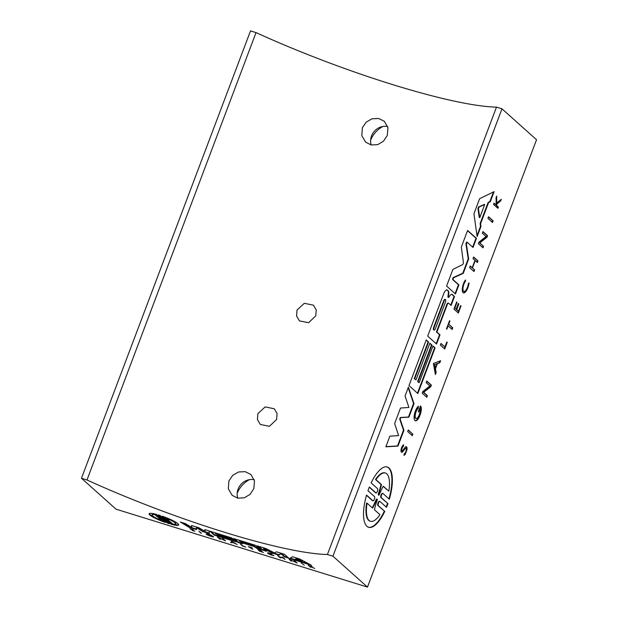 <?xml version="1.0" encoding="UTF-8"?>
<svg xmlns="http://www.w3.org/2000/svg" width="618" height="618" viewBox="0 0 618 618"><rect width="100%" height="100%" fill="white"/><g stroke="black" fill="none" stroke-linecap="round" stroke-linejoin="round"><path stroke-width="0.93" d="M256.03 32.607A191.039 29.285 -159.3 0 0 496.478 107.123L327.424 554.493A191.039 29.285 20.7 0 1 86.983 479.985L256.03 32.607L250.514 30.9L81.468 478.27L86.983 479.985M327.424 554.493L332.94 556.2L501.986 108.83L496.478 107.123M501.986 108.83L536.532 139.73L367.486 587.1L116.014 509.17L81.468 478.27M162.92 518.602L162.658 518.363A18.285 2.804 20.7 0 1 161.391 517.946M164.512 521.623A15.79 2.418 -159.3 0 1 161.445 520.456L158.679 518A18.285 2.804 20.7 0 1 162.743 519.074L162.48 518.834A18.285 2.804 20.7 0 1 157.768 517.189L157.945 516.718L155.18 514.246A12.63 1.939 -159.3 0 0 152.237 514.408L152.059 514.879A12.63 1.939 -159.3 0 0 161.437 520.472L161.615 520.001L159.637 518.232M159.992 517.459A18.285 2.804 20.7 0 1 157.945 516.718M157.768 517.189L155.002 514.717L155.18 514.246M155.002 514.717A12.63 1.939 -159.3 0 0 152.059 514.879M166.304 518.216L169.077 520.696A18.285 2.804 20.7 0 1 165.006 519.622L165.261 519.854A18.285 2.804 20.7 0 1 169.965 521.492L172.739 523.971A12.63 1.939 -159.3 0 0 175.69 523.809A12.63 1.939 -159.3 0 0 166.304 518.216L166.481 517.76M175.69 523.809L175.867 523.338A12.63 1.939 -159.3 0 0 168.335 518.525M168.297 520.001A18.285 2.804 20.7 0 1 165.184 519.151L165.137 519.267M164.342 520.294L162.24 519.545L165.508 522.511A15.79 2.418 20.7 0 1 149.108 513.767A15.79 2.418 20.7 0 1 156.4 514.369L159.614 517.243L161.661 517.93L158.332 514.91A15.79 2.418 20.7 0 1 160.116 515.466L163.391 518.394L165.485 519.112L162.248 516.177A15.79 2.418 20.7 0 1 178.641 524.929A15.79 2.418 20.7 0 1 171.348 524.327L168.166 521.476L166.08 520.758L169.409 523.778A15.79 2.418 20.7 0 1 167.617 523.222L164.342 520.294L164.519 519.823L167.795 522.751A15.79 2.418 -159.3 0 0 168.521 522.982M167.617 523.222L167.795 522.751M167.911 520.75L171.526 523.855A15.79 2.418 -159.3 0 0 178.648 524.659M171.348 524.327L171.526 523.855M163.415 516.594L165.562 518.68M159.398 515.242L161.738 517.49M149.278 513.558A15.79 2.418 -159.3 0 0 159.583 519.692M162.889 519.105L164.519 519.823M263.569 548.684L266.505 551.31L262.132 549.95L257.706 545.995L265.717 548.475L274.546 552.932L276.447 551.804L284.45 554.284L288.876 558.239L284.504 556.888L281.569 554.261L280.657 553.937L278.95 555.165L272.059 553.033L263.569 548.684M263.592 548.63L263.724 548.174L264.519 548.413L272.237 552.562L279.127 554.694L280.842 553.465L281.746 553.79L284.682 556.416L287.973 557.436M272.059 553.033L272.237 552.562M278.95 555.165L279.127 554.694M284.504 556.888L284.682 556.416M258.787 546.327L262.31 549.479L265.601 550.507M262.132 549.95L262.31 549.479M188.946 527.278L180.371 522.032L185.5 523.624L191.68 527.401L191.541 525.493L199.011 527.811L204.998 531.449L204.805 529.603L209.085 530.924L209.355 533.597L202.859 531.588L197.281 528.174L196.346 527.872L196.547 529.626L188.946 527.278L189.123 526.806L196.485 529.085M196.354 527.872L196.524 527.401L197.466 527.702L203.036 531.117L209.301 533.056M196.346 527.872L196.524 527.401M202.859 531.588L203.036 531.117M205.037 529.672L204.998 531.449M191.758 525.563L191.68 527.401M182.295 522.627L189.123 526.806M240.688 541.793L254.044 545.81L240.688 541.793M254.044 545.81L254.222 545.339L252.862 544.659L240.217 540.742L239.336 541.113M234.701 538.865L238.224 542.017L241.568 543.052M238.046 542.488L233.619 538.533L253.905 544.821A2.92 0.448 20.7 0 1 257.366 546.397L257.938 546.992L256.524 546.945L257.111 547.254A3.129 0.479 20.7 0 1 259.892 548.66L260.92 549.58L256.601 548.243L254.114 546.559L240.92 542.473L242.465 543.863L238.046 542.488L238.224 542.017M240.92 542.473L241.097 542.001L254.292 546.088L256.779 547.772L260.024 548.776M256.601 548.243L256.779 547.772M256.764 546.551L257.551 546.559M216.98 535.049L235.157 540.982L236.2 541.916L214.23 535.111L209.811 531.156L231.781 537.961L232.947 539.004L215.288 533.535L233.596 539.591L234.639 540.518L216.98 535.049L217.157 534.578L233.735 539.715M215.288 533.535L215.473 533.064L232.044 538.201M210.885 531.488L214.407 534.64L235.304 541.113M214.23 535.111L214.407 534.64M302.032 560.874L297.42 558.301M301.731 561.314L297.436 558.865L296.71 558.641L295.667 559.313L301.731 561.314M296.98 558.162L295.844 558.842M289.734 558.51L292.507 556.779L299.738 559.02L311.356 565.207L289.734 558.51M290.298 558.154L308.992 563.948M294.601 560.016L294.778 559.545M294.917 559.808L295.095 559.336M305.114 562.967L305.292 562.496M306.497 563.701L306.675 563.23M210.321 536.161A3.955 0.603 20.7 0 1 206.142 533.944A3.955 0.603 20.7 0 1 211.858 535.543L211.24 535.482A2.742 0.417 -159.3 0 0 207.269 534.377A2.742 0.417 -159.3 0 0 209.687 535.736A2.742 0.417 -159.3 0 0 212.407 536.316A2.742 0.417 -159.3 0 0 212.407 536.277L210.599 535.582L213.357 536.432A3.955 0.603 20.7 0 1 213.542 536.741A3.955 0.603 20.7 0 1 211.642 536.571L210.39 535.984M212.43 536.254A3.955 0.603 -159.3 0 0 213.156 536.37M206.559 533.836A3.955 0.603 -159.3 0 0 207.293 534.315M291.333 561.206L289.031 559.143L295.96 562.388L294.091 560.711L294.871 560.951L297.173 563.013L290.251 559.777L291.464 560.858M217.335 536.996L224.272 540.232L222.395 538.564L223.175 538.803L225.477 540.858L218.556 537.621L220.425 539.298L219.645 539.05L217.335 536.996M232.283 542.017L231.974 542.334L234.013 542.967L232.36 541.824M232.244 541.77L231.974 542.334M230.993 542.04L232.121 541.932M231.565 542.743L230.591 542.442L231.611 541.414L237.235 544.504L234.338 543.145L231.912 542.395L231.565 542.743L231.742 542.28M231.912 542.395L232.09 541.924M283.16 558.039L279.622 556.942L280.711 557.907L279.923 557.668L277.737 555.706L279.498 556.826L283.029 557.915L282.047 557.05L282.835 557.289L285.029 559.251L284.241 559.004L283.283 557.691M259.977 551.488L257.783 549.526L261.205 550.584L258.687 549.912L259.336 550.499L262.04 551.333L259.606 550.738L263.392 552.546L260.093 551.171M192.244 530.561L194.075 530.893L189.919 528.707L193.179 529.726L190.738 529.031L194.863 531.194L192.291 530.437M311.41 566.142L312.152 566.374L310.707 566.528L314.686 568.436L310.491 566.544L310.931 567.278L310.344 567.092L308.15 565.138L310.213 566.266L311.41 566.142M273.388 555.397L273.99 555.69A3.747 0.572 20.7 0 1 269.95 554.446A3.747 0.572 20.7 0 1 267.54 552.948A3.747 0.572 20.7 0 1 272.159 554.099L271.935 554.13A2.982 0.456 -159.3 0 0 268.258 553.218A2.982 0.456 -159.3 0 0 270.174 554.416A2.982 0.456 -159.3 0 0 273.388 555.397M248.258 546.575L252.183 547.787L250.854 547.486L252.855 549.278L248.258 546.575M242.65 546.119L240.464 544.157L243.237 546.173L245.856 547.108L242.781 545.771M201.174 533.334L198.872 531.271L201.306 532.994M301.221 562.921L304.303 565.223L301.221 562.921M332.94 556.2L367.486 587.1M487.934 218.363L488.544 216.74L493.149 220.858L492.538 222.48L487.934 218.363M492.16 222.14L492.7 220.719L488.467 216.941M493.149 220.858L492.7 220.719M411.905 435.319L412.445 433.906L408.22 430.12M412.894 434.045L412.283 435.659L407.679 431.542L408.289 429.927L412.445 433.906M444.35 348.676L446.729 342.171M447.239 342.364L444.728 349.015L440.348 345.099L440.974 343.438L444.921 346.968L446.806 341.97L447.239 342.364L446.783 342.217M444.921 346.968L440.897 343.631M446.474 328.884L449.549 320.734L449.919 321.066L448.73 324.211L452.739 327.795L452.129 329.433L448.12 325.841L446.837 329.216L446.474 328.884M448.12 325.841L447.671 325.701M451.75 329.093L452.291 327.656L448.73 324.211M452.739 327.795L452.291 327.656M449.919 321.066L449.479 320.927M468.359 283.507L469.047 282.936A7.501 2.735 -72.8 0 1 463.461 292.878A7.501 2.735 -72.8 0 1 462.434 287.633A7.501 2.735 -72.8 0 1 465.485 279.977L465.524 281.151A5.964 2.178 107.2 0 0 463.098 287.239A5.964 2.178 107.2 0 0 463.917 291.41A5.964 2.178 107.2 0 0 468.359 283.507M463.917 291.41L463.469 291.271A5.964 2.178 -72.8 0 1 462.65 287.1A5.964 2.178 -72.8 0 1 465.076 281.012L465.06 280.572M465.524 281.151L465.076 281.012M463.245 292.785A7.501 2.735 107.2 0 0 468.529 283.368M496.069 197.629L496.656 196.076L496.764 203.052L501.306 199.282L500.704 200.873L496.779 204.087L496.802 205.701L498.355 207.092L497.892 208.312L493.512 204.396L493.975 203.175L495.667 204.682L496.161 203.384L496.069 197.629M495.667 204.682L493.898 203.368M497.513 207.972L497.899 206.953L496.347 205.562L496.324 203.948L500.565 199.9M498.355 207.092L497.899 206.953M496.802 205.701L496.347 205.562M496.779 204.087L496.324 203.948M500.704 200.873L500.248 200.734M496.764 203.052L496.308 202.905L496.223 197.227M405.269 454.23A4.488 1.638 -72.8 0 1 403.94 455.304L404.342 453.674A2.796 1.02 107.2 0 0 406.041 451.078A2.796 1.02 107.2 0 0 405.833 448.32A2.796 1.02 107.2 0 0 404.89 448.907L402.944 451.503A3.909 1.429 -72.8 0 1 401.623 452.322A3.909 1.429 -72.8 0 1 401.321 448.514A3.909 1.429 -72.8 0 1 403.67 444.836L403.291 446.528A2.194 0.796 107.2 0 0 401.994 448.614A2.194 0.796 107.2 0 0 402.171 450.715A2.194 0.796 107.2 0 0 402.936 450.228L404.775 447.702A4.488 1.638 -72.8 0 1 406.335 446.706A4.488 1.638 -72.8 0 1 406.968 449.742L405.269 454.23L404.813 454.091L405.292 452.824M401.414 452.198A3.909 1.429 107.2 0 0 402.496 451.356L404.435 448.768A2.796 1.02 -72.8 0 1 405.377 448.181L405.833 448.32M404.033 454.925A4.488 1.638 107.2 0 0 404.813 454.091M406.18 450.468L406.513 449.603A4.488 1.638 107.2 0 0 406.096 446.683M406.968 449.742L406.513 449.603M402.171 450.715L401.715 450.576A2.194 0.796 -72.8 0 1 401.538 448.475A2.194 0.796 -72.8 0 1 402.836 446.389L403.121 445.13M403.291 446.528L402.836 446.389M453.952 309.093L456.64 301.978L457.011 302.31L454.887 307.934L456.192 309.1L458.317 303.477L458.85 303.956L456.725 309.579L458.51 311.171L460.634 305.547L461.02 305.895L458.332 313.009L453.952 309.093M457.953 312.669L460.557 305.748L461.02 305.895M458.51 311.171L456.277 309.44L458.239 303.677M456.725 309.579L456.277 309.44M458.85 303.956L458.401 303.817M456.192 309.1L454.887 307.934M457.011 302.31L456.563 302.171M474.616 269.904L473.998 271.534L469.626 267.617L470.236 265.987L472.191 267.733L474.964 260.394L473.009 258.648L473.627 257.018L478.008 260.935L477.39 262.565L475.227 260.626L472.453 267.965L474.616 269.904L472.052 267.687M472.453 267.965L471.998 267.826M477.011 262.225L477.552 260.796L473.55 257.212M478.008 260.935L477.552 260.796M472.191 267.733L470.167 266.188M473.627 271.202L474.168 269.765M436.965 363.847L434.292 364.566L434.902 367.957L435.358 368.096L436.965 363.847L434.292 364.566M434.748 364.705L435.358 368.096M435.474 368.737L436.154 372.499L435.389 374.516L433.396 363.5L440.603 360.719L439.838 362.735L437.382 363.693L435.474 368.737L435.226 368.058M436.826 363.809L439.39 362.596L440.016 360.943M437.382 363.693L436.926 363.546M439.838 362.735L439.39 362.596M435.226 373.612L435.698 372.36L435.018 368.591M436.154 372.499L435.698 372.36M422.187 393.164L422.797 391.534L429.904 385.995L426.157 382.65L426.768 381.028L431.372 385.153L430.761 386.768L423.662 392.299L427.409 395.651L426.791 397.281L422.187 393.164M426.412 396.941L426.953 395.512L423.206 392.16L430.306 386.629L430.924 385.006L426.69 381.229M427.409 395.651L426.953 395.512M423.662 392.299L423.206 392.16M430.761 386.768L430.306 386.629M431.372 385.153L430.924 385.006M482.588 247.478L483.129 246.049L479.383 242.696L486.482 237.165L487.092 235.543L482.867 231.765M483.585 246.188L482.967 247.818L478.363 243.701L478.973 242.071L486.072 236.532L482.334 233.187L482.944 231.565L487.548 235.682L486.938 237.304L479.838 242.835L483.129 246.049M479.838 242.835L479.383 242.696M486.938 237.304L486.482 237.165M487.548 235.682L487.092 235.543M419.467 416.656A7.91 2.881 -72.8 0 1 415.358 420.781A7.91 2.881 -72.8 0 1 414.439 414.307A7.91 2.881 -72.8 0 1 418.401 406.211L418.185 408.359A5.492 2.001 107.2 0 0 415.435 413.975A5.492 2.001 107.2 0 0 416.076 418.471A5.492 2.001 107.2 0 0 419.197 414.987A5.492 2.001 107.2 0 0 420.001 408.776L418.757 412.067L418.293 411.65L420.464 405.918A7.91 2.881 -72.8 0 1 420.51 413.898L419.467 416.656L419.019 416.509L420.055 413.759A7.91 2.881 107.2 0 0 420.348 406.211M420.51 413.898L420.055 413.759M418.378 411.727L419.545 408.637L420.001 408.776M416.076 418.471L415.62 418.332A5.492 2.001 -72.8 0 1 414.987 413.836A5.492 2.001 -72.8 0 1 417.729 408.22L417.884 406.706M418.185 408.359L417.729 408.22M415.141 420.688A7.91 2.881 107.2 0 0 419.019 416.509M484.296 204.419L478.517 207.007L477.938 208.529L479.205 217.297L479.792 217.683L484.666 204.481L478.973 207.146L478.394 208.668L479.792 217.683M477.135 236.586L473.936 213.72L479.614 198.695L494.122 191.65L490.298 201.754L488.575 202.573L480.565 223.77L480.959 226.489L477.135 236.586M477.003 235.612L480.503 226.343L480.116 223.631L488.12 202.434L489.85 201.615L493.496 191.951M480.959 226.489L480.503 226.343M480.565 223.77L480.116 223.631M488.575 202.573L488.12 202.434M490.298 201.754L489.85 201.615M419.135 382.696L433.002 345.995L435.087 347.864L417.83 393.535L408.985 385.617L426.242 339.946L428.575 342.04L414.709 378.741L416.014 379.9L429.881 343.206L431.959 345.068L418.092 381.762L419.135 382.696L417.637 381.623L431.503 344.921L429.804 343.399M418.092 381.762L417.637 381.623M431.959 345.068L431.503 344.921M416.014 379.9L414.261 378.602L428.127 341.901L426.165 340.147M414.709 378.741L414.261 378.602M428.575 342.04L428.127 341.901M417.451 393.195L434.639 347.725L432.924 346.196M435.087 347.864L434.639 347.725M435.466 328.513L445.4 302.217A2.209 0.803 107.2 0 0 445.4 299.529A2.209 0.803 107.2 0 0 444.103 301.059L434.16 327.347A2.209 0.803 107.2 0 0 434.16 330.035A2.209 0.803 107.2 0 0 435.466 328.513M445.4 299.529L444.952 299.39A2.209 0.803 107.2 0 0 443.647 300.92L433.712 327.208A2.209 0.803 107.2 0 0 433.705 329.896L434.16 330.035M452.453 294.647L454.508 296.486L451.117 305.454L448.629 303.237A2.109 0.772 107.2 0 0 448.521 303.175A2.109 0.772 107.2 0 0 447.27 304.635L436.903 332.067L440.008 334.84L436.54 344.041L427.687 336.122L443.624 293.952A5.84 2.132 -72.8 0 1 447.077 289.912A5.84 2.132 -72.8 0 1 447.386 290.097L448.39 290.993A4.882 1.784 -72.8 0 1 448.761 293.797L448.405 296.748A1.097 0.402 107.2 0 0 448.568 297.436A1.097 0.402 107.2 0 0 449.139 296.849A6.265 2.287 -72.8 0 1 452.013 294.346A6.265 2.287 -72.8 0 1 452.453 294.647L451.997 294.508A6.265 2.287 107.2 0 0 451.773 294.307M448.568 297.436L448.112 297.289A1.097 0.402 -72.8 0 1 447.95 296.609L448.305 293.658A4.882 1.784 107.2 0 0 447.942 290.854L446.93 289.95A5.84 2.132 107.2 0 0 446.837 289.881M448.39 290.993L447.942 290.854M436.161 343.701L439.56 334.701L436.455 331.928L446.822 304.489A2.109 0.772 -72.8 0 1 448.065 303.029A2.109 0.772 -72.8 0 1 448.181 303.098M440.008 334.84L439.56 334.701M436.903 332.067L436.455 331.928M450.738 305.122L454.052 296.346L451.997 294.508M454.508 296.486L454.052 296.346M397.977 446.088L385.864 446.806L389.888 436.146L398.618 435.628L394.639 423.585L400.503 408.05L408.915 407.44L405.053 396.014L408.413 387.131L413.998 403.67L408.9 417.173L401.02 417.598A1.105 0.402 107.2 0 0 400.418 418.371A1.105 0.402 107.2 0 0 400.279 419.545L403.94 430.298L397.977 446.088L397.521 445.949L403.484 430.159L399.831 419.406A1.105 0.402 -72.8 0 1 399.97 418.231A1.105 0.402 -72.8 0 1 400.564 417.459L408.444 417.034L413.55 403.531L408.197 387.695M403.94 430.298L403.484 430.159M408.9 417.173L408.444 417.034M413.998 403.67L413.55 403.531M385.926 446.636L397.521 445.949M461.322 247.107L467.61 230.46L476.463 238.378L473.025 247.463L467.108 242.186L466.366 243.84L468.668 259.012L463.253 273.334L453.542 277.76L453.017 279.63L458.888 284.883L455.458 293.967L446.605 286.049L452.894 269.409L462.558 264.612A1.36 0.494 107.2 0 0 463.183 263.693A1.36 0.494 107.2 0 0 463.392 262.395L461.322 247.107M455.08 293.627L458.44 284.743L452.569 279.49L453.087 277.621L462.797 273.195L468.212 258.872L465.91 243.693L466.652 242.04L467.038 242.179M458.888 284.883L458.44 284.743M463.253 273.334L462.797 273.195M468.668 259.012L468.212 258.872M472.646 247.123L476.007 238.239L467.54 230.661M476.463 238.378L476.007 238.239M367.077 503.145L366.621 503.006A25.261 9.208 107.2 0 0 370.02 521.144L370.476 521.283A25.261 9.208 107.2 0 0 379.946 514.663L374.423 509.719A36.57 13.333 -72.8 0 1 377.219 500.024L377.196 498.996L376.694 499.553A36.57 13.333 -72.8 0 1 372.6 508.089L367.077 503.145A25.261 9.208 107.2 0 0 370.476 521.283M377.196 498.996L376.238 499.414A36.57 13.333 -72.8 0 1 372.245 507.772M388.822 491.163A25.261 9.208 107.2 0 0 385.423 473.033A25.261 9.208 107.2 0 0 375.953 479.653L381.499 484.612A36.57 13.333 -72.8 0 1 378.679 494.307L378.703 495.319L379.197 494.771A36.57 13.333 -72.8 0 1 383.276 486.204L388.822 491.163L383.175 486.381M385.423 473.033L384.968 472.894A25.261 9.208 107.2 0 0 375.497 479.514L381.043 484.473A36.57 13.333 -72.8 0 1 378.224 494.168L378.703 495.319M375.953 479.653L375.497 479.514M381.499 484.612L381.043 484.473M387.934 503.616A31.572 11.51 -72.8 0 1 386.528 507.332L379.985 501.476A2.279 0.834 107.2 0 0 379.861 501.407A2.279 0.834 107.2 0 0 378.486 503.052A2.279 0.834 107.2 0 0 378.332 505.624L384.759 511.372A31.572 11.51 -72.8 0 1 368.606 527.316A31.572 11.51 -72.8 0 1 366.551 495.088L372.978 500.835A2.279 0.834 107.2 0 0 373.033 500.858A2.279 0.834 107.2 0 0 374.438 499.105A2.279 0.834 107.2 0 0 374.5 496.571L367.949 490.715A31.572 11.51 -72.8 0 1 369.355 486.999L375.906 492.855A2.287 0.834 107.2 0 0 376.03 492.925A2.287 0.834 107.2 0 0 377.443 491.163A2.287 0.834 107.2 0 0 377.505 488.622L371.14 482.936A31.572 11.51 -72.8 0 1 387.293 466.999A31.572 11.51 -72.8 0 1 389.348 499.22L382.982 493.527A2.287 0.834 107.2 0 0 382.866 493.458A2.287 0.834 107.2 0 0 381.453 495.211A2.287 0.834 107.2 0 0 381.391 497.753L387.934 503.616L380.935 497.614A2.287 0.834 -72.8 0 1 380.997 495.072A2.287 0.834 -72.8 0 1 382.411 493.318A2.287 0.834 -72.8 0 1 382.534 493.388M388.954 498.865A31.572 11.51 107.2 0 0 387.069 466.938M375.713 492.793A2.287 0.834 -72.8 0 1 375.574 492.785A2.287 0.834 -72.8 0 1 375.458 492.716L369.278 487.193M372.639 500.727A2.279 0.834 -72.8 0 1 372.577 500.719A2.279 0.834 -72.8 0 1 372.523 500.696L366.489 495.296M372.978 500.835L372.523 500.696M384.759 511.372L377.876 505.478A2.279 0.834 -72.8 0 1 378.038 502.913A2.279 0.834 -72.8 0 1 379.406 501.268A2.279 0.834 -72.8 0 1 379.529 501.337M368.374 527.239A31.572 11.51 107.2 0 0 384.303 511.233M378.332 505.624L377.876 505.478M386.157 506.999A31.572 11.51 107.2 0 0 387.486 503.469M276.601 419.467L277.088 413.589L274.33 408.776L265.145 406.914L257.868 413.658L257.436 419.583L260.286 424.473L269.44 426.32L276.601 419.467M315.752 315.86L316.238 309.989L313.481 305.176L304.295 303.314L297.019 310.058L296.586 315.983L299.436 320.873L308.591 322.72L315.752 315.86M253.828 488.653L254.492 480.843L250.838 474.462L245.246 471.673L238.618 471.974L232.754 475.281L228.907 480.928L228.343 488.815L232.159 495.342L237.791 498.17L244.334 497.791L250.051 494.354L253.828 488.653M387.285 135.458L387.95 127.656L384.296 121.275L378.703 118.486L372.075 118.78L366.211 122.094L362.364 127.733L361.8 135.628L365.617 142.155L371.248 144.983L377.791 144.597L383.508 141.167L387.285 135.458M237.783 498.17A14.013 12.87 131.8 0 1 240.912 484.435A14.013 12.87 131.8 0 1 254.199 479.722M249.371 479.668A25.469 23.391 -48.2 0 0 237.165 493.311M371.24 144.975A14.013 12.87 131.8 0 1 374.377 131.24A14.013 12.87 131.8 0 1 387.656 126.528M382.828 126.481A25.469 23.391 -48.2 0 0 370.63 140.124M162.48 518.834L162.658 518.363M165.006 519.622L165.184 519.151M168.166 521.476L168.343 521.005M165.431 519.027L165.609 518.556M161.607 517.845L161.785 517.374M264.342 548.884L264.519 548.413M280.657 553.937L280.842 553.465M281.569 554.261L281.746 553.79M197.281 528.174L197.466 527.702M252.685 545.13L252.862 544.659M240.039 541.213L240.217 540.742M254.114 546.559L254.292 546.088M255.365 547.131L255.543 546.66M256.624 546.938L256.802 546.466M257.513 547.046L257.66 546.66M301.893 561.244L302.071 560.773M297.436 558.865L297.613 558.394M296.71 558.641L296.887 558.17M402.944 451.503L402.496 451.356M404.89 448.907L404.435 448.768M479.653 217.436L479.205 217.297M484.543 204.496L484.095 204.349M478.973 207.146L478.517 207.007M478.394 208.668L477.938 208.529M444.103 301.059L443.647 300.92M434.16 327.347L433.712 327.208M448.405 296.748L447.95 296.609M448.761 293.797L448.305 293.658M447.386 290.097L446.93 289.95M447.27 304.635L446.822 304.489M400.279 419.545L399.831 419.406M401.02 417.598L400.564 417.459M453.017 279.63L452.569 279.49M453.542 277.76L453.087 277.621M466.366 243.84L465.91 243.693M376.694 499.553L376.238 499.414M378.679 494.307L378.224 494.168M381.391 497.753L380.935 497.614M375.906 492.855L375.458 492.716M162.998 519.105L163.175 518.633M164.751 519.591L164.929 519.12M166.08 520.758L166.257 520.286M165.485 519.112L165.663 518.641M161.661 517.93L161.839 517.459M162.24 519.545L162.418 519.081M263.546 548.645L263.724 548.174M256.524 546.945L256.702 546.474M302.032 561.353L302.21 560.881M207.269 534.377L207.424 533.967M484.666 204.481L484.211 204.342M448.521 303.175L448.065 303.029M467.108 242.186L466.652 242.04M382.866 493.458L382.411 493.318M376.03 492.925L375.574 492.785M373.033 500.858L372.577 500.719M379.861 501.407L379.406 501.268"/></g></svg>
